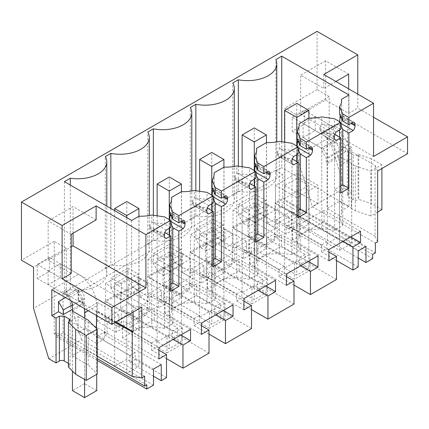 <?xml version="1.0" encoding="UTF-8"?>
<svg xmlns="http://www.w3.org/2000/svg" width="429" height="429" viewBox="0 0 429 429"><rect width="100%" height="100%" fill="white"/><g stroke="black" fill="none" stroke-linecap="round" stroke-linejoin="round"><path stroke-width="0.32" stroke-dasharray="2.15 1.61" d="M336.492 260.542L321.562 251.92L326.818 248.884L326.818 241.876L293.661 222.731L293.661 229.74L275.032 218.983L275.032 202.863L358.199 250.879M358.199 267.004L326.818 248.884M321.562 251.92L321.562 244.911L326.818 241.876M343.173 241.296L291.286 211.341L274.839 220.838L274.839 236.926L305.116 254.408L305.116 261.417L299.855 264.452L309.99 270.302L294.455 279.268L284.325 273.418L284.325 266.409L251.163 247.265L251.163 254.274L232.534 243.522L232.534 227.397L248.069 218.431L248.069 234.55L255.63 230.185L274.26 240.942L274.26 233.934L277.145 235.596L274.839 236.926M321.562 244.911L291.286 227.429L291.286 211.341M291.286 227.429L288.98 228.764L286.1 227.097L293.661 222.731M255.63 230.185L255.63 211.261L267.465 204.424L267.465 223.353L286.1 234.105L293.661 229.74M267.465 223.353L275.032 218.983M232.534 243.522L224.973 247.887L224.973 228.957L213.133 235.794L213.133 254.719L205.571 259.084L205.571 242.964L190.036 251.93L190.036 268.055L182.475 272.42L182.475 253.491L170.64 260.328L170.64 279.252L163.079 283.623L163.079 267.498L147.544 276.464L147.544 292.589L139.983 296.954L139.983 278.03L128.142 284.861L128.142 303.791L120.581 308.156L120.581 292.031L105.046 300.997L105.046 317.122L97.485 321.487L116.12 332.244L123.681 327.879L123.681 320.871L156.837 340.015L156.837 347.023L151.582 350.059L151.582 343.05L121.305 325.568L121.305 309.481L104.858 318.978L104.858 335.065L135.135 352.547L135.135 359.556L129.874 362.591L129.874 355.582L96.718 336.438L104.279 332.067L107.164 333.735L104.858 335.065M96.718 336.438L96.718 343.447L78.089 332.69L85.65 328.324L85.65 309.395L97.485 302.563L97.485 321.487M78.089 332.69L78.089 316.564L70.318 321.053L70.318 297.217L282.797 174.544L282.797 198.38L275.032 202.863M365.964 246.396L282.797 198.38M286.1 234.105L286.1 227.097M336.492 279.536L305.116 261.417M293.999 285.076L279.065 276.453L284.325 273.418M328.904 252.054L274.839 220.838M328.904 260.816L292.481 239.784L324.104 221.525L324.104 210.242L292.481 228.501L292.481 239.784M328.904 249.533L292.481 228.501M360.532 231.274L324.104 210.242M350.761 236.915L324.104 221.525M358.199 258.033L275.509 210.296L275.509 170.34L282.797 174.544M372.645 258.666L282.191 206.44L275.509 210.296M372.645 254.456L282.191 202.236L284.92 200.654L375.375 252.879M282.191 206.44L282.191 202.236M377.638 241.758L375.069 236.229L375.069 165.433L303.094 123.525L315.235 116.516L333.489 127.054L347.447 118.989L347.447 144.927L351.7 147.383L351.7 192.246L344.412 188.036L329.199 137.784L297.024 156.36L297.024 115.111L284.92 108.124L284.92 200.654M297.024 156.36L312.237 206.617L375.375 243.066M381.89 209.674L371.289 203.555L358.767 199.378L358.767 154.515L358.076 154.917A3.432 1.984 180 0 1 353.217 154.917L348.359 152.113A3.432 1.984 180 0 1 347.356 150.713A3.432 1.984 180 0 1 348.359 149.308L351.7 147.383M377.638 212.13L370.929 216.002L370.929 171.139L381.89 164.811L381.89 168.5M355.287 210.789L355.287 165.926L351.394 163.68L351.394 208.542L355.287 210.789L370.929 216.002M351.394 208.542L351.7 208.365L339.559 201.357L327.113 208.542L327.113 137.741M375.069 236.229L327.113 208.542M344.412 188.036L312.237 206.617M351.7 192.246L348.359 194.171A3.432 1.984 0 0 0 347.356 195.576A3.432 1.984 0 0 0 348.359 196.975L353.217 199.78A3.432 1.984 0 0 0 358.076 199.78L358.767 199.378M377.638 170.962L375.069 165.433M347.447 118.989L407.55 153.689M329.199 137.784L329.199 96.536L317.095 89.548L317.095 31.365M357.77 94.107L357.77 108.124L348.664 113.385L325.595 100.064L300.702 114.436L300.702 75.177L323.772 88.497L323.772 74.48M373.552 117.24L357.77 108.124M373.552 156.494L300.702 114.436M339.859 114.441L353.217 122.152M340.261 115.363L339.586 114.13M339.634 121.697L339.859 122.807L340.588 123.23M339.859 122.807L340.588 124.49M340.588 186.041L334.518 189.543L340.588 193.05M334.813 134.475L334.518 134.304L334.518 230.201L342.776 225.434L339.586 218.071L339.586 137.232M336.218 131.966L322.865 124.254L321.766 124.415L319.664 128.153L319.664 129.236L321.267 131.901L334.883 139.564M322.865 132.62L334.518 134.304M322.865 124.254L334.518 125.938L334.518 118.742M340.588 129.445L334.518 125.938M297.367 138.975L310.719 146.686M297.764 139.897L297.093 138.664M297.141 146.235L297.367 147.34L298.096 147.764M297.367 147.34L298.096 149.024M298.096 210.575L292.026 214.082L298.096 217.583M292.315 159.009L292.026 158.837L292.026 254.735L300.279 249.968L297.093 242.61L297.093 161.765M293.726 156.499L280.368 148.788L279.274 148.949L277.172 152.692L277.172 153.77L278.775 156.435L292.39 164.098M280.368 157.153L292.026 158.837M280.368 148.788L292.026 150.472L292.026 143.281M298.096 153.979L292.026 150.472M254.869 163.513L268.227 171.219M255.271 164.43L254.595 163.197M254.644 170.769L254.869 171.879L255.598 172.297M254.869 171.879L255.598 173.557M255.598 235.108L249.528 238.615L255.598 242.117M249.823 183.542L249.528 183.371L249.528 279.274L257.786 274.506L254.595 267.144L254.595 186.299M251.228 181.038L237.87 173.327L236.776 173.488L234.674 177.225L234.674 178.303L236.277 180.968L249.893 188.631M237.87 181.692L249.528 183.371M237.87 173.327L249.528 175.005L249.528 167.814M255.598 178.512L249.528 175.005M212.376 188.047L225.729 195.758M212.773 188.964L212.103 187.73M212.151 195.302L212.376 196.412L213.106 196.831M212.376 196.412L213.106 198.091M213.106 259.642L207.035 263.149L213.106 266.65M207.325 208.076L207.035 207.909L207.035 303.807L215.288 299.04L212.103 291.677L212.103 210.832M208.735 205.571L195.377 197.86L194.283 198.021L192.181 201.759L192.181 202.837L193.785 205.502L207.4 213.165M195.377 206.226L207.035 207.909M195.377 197.86L207.035 199.539L207.035 192.348M213.106 203.046L207.035 199.539M169.879 212.58L183.237 220.292M170.275 213.497L169.605 212.264M169.653 219.836L169.879 220.946L170.608 221.364M169.879 220.946L170.608 222.63M170.608 284.175L164.538 287.682L170.608 291.189M164.833 232.609L164.538 232.443L164.538 328.341L172.796 323.573L169.605 316.211L169.605 235.365M166.238 230.105L152.88 222.394L151.786 222.554L149.683 226.292L149.683 227.375L151.287 230.041L164.902 237.698M152.88 230.759L164.538 232.443M152.88 222.394L164.538 224.077L164.538 216.881M170.608 227.579L164.538 224.077M96.123 219.932L73.053 206.612L48.161 220.983L48.161 260.237L71.23 246.922M73.053 233.253L73.053 206.612M71.23 273.557L48.161 260.237M141.817 307.11L133.07 305.754L60.264 263.722L48.123 270.731L66.372 281.268L51.802 289.682M133.07 305.754L133.07 312.156M144.686 376.254L81.553 339.8L48.767 358.73M97.206 356.199L96.423 355.748L96.729 355.571L84.588 348.562L72.142 355.748L88.17 365.004L97.206 374.04M68.415 367.015L69.107 366.613A3.432 1.984 0 0 0 70.109 365.213A3.432 1.984 0 0 0 69.107 363.808L69.107 366.613M68.415 363.411L69.107 363.808M97.206 358.655L54.231 333.842L54.231 241.312L66.334 248.3L66.334 289.548L81.553 339.8M54.231 333.842L56.355 332.614L146.809 384.84M97.206 360.408L56.355 336.824L56.355 332.614M153.491 385.188L63.036 332.968L56.355 336.824M63.036 332.968L63.036 293.012L70.318 297.217M153.491 369.069L70.318 321.053M161.256 364.586L78.089 316.564M153.491 376.222L129.874 362.591M166.511 377.67L135.135 359.556M158.923 350.193L104.858 318.978M158.923 358.955L122.501 337.923L154.124 319.664L154.124 308.381L122.501 326.641L122.501 337.923M158.923 347.672L122.501 326.641M190.551 329.413L154.124 308.381M180.781 335.054L154.124 319.664M173.193 339.436L121.305 309.481M166.511 358.676L151.582 350.059M120.581 292.031L182.502 327.783L166.972 336.749L166.972 352.874L156.837 347.023M166.972 352.874L182.502 343.902L172.372 338.057L177.627 335.022L177.627 328.008L147.351 310.532L147.351 294.444L201.421 325.654M209.009 353.137L177.627 335.022M201.421 334.416L164.993 313.39L196.621 295.131L196.621 283.848L164.993 302.107L164.993 313.39M201.421 323.139L164.993 302.107M233.044 304.88L196.621 283.848M223.273 310.521L196.621 295.131M215.685 314.902L163.803 284.947L147.351 294.444M209.009 334.143L194.074 325.525L194.074 318.516L163.803 301.035L163.803 284.947M163.079 267.498L225 303.249L209.465 312.215L209.465 328.341L225 319.369L214.865 313.519L220.125 310.483L220.125 303.475L189.849 285.998L189.849 269.905L243.913 301.12M251.501 328.603L220.125 310.483M194.074 325.525L199.335 322.49L199.335 315.481L166.173 296.337L166.173 303.346L147.544 292.589M209.465 328.341L199.335 322.49M243.913 309.883L207.491 288.856L239.114 270.597L239.114 259.314L207.491 277.574L207.491 288.856M243.913 298.6L207.491 277.574M275.541 280.341L239.114 259.314M265.771 285.982L239.114 270.597M258.183 290.363L206.295 260.408L189.849 269.905M251.501 309.609L236.572 300.992L236.572 293.978L206.295 276.501L206.295 260.408M205.571 242.964L267.492 278.711L251.962 287.682L251.962 303.802L267.492 294.836L257.362 288.985L262.618 285.95L262.618 278.941L232.341 261.465L232.341 245.372L286.411 276.587M293.999 304.07L262.618 285.95M236.572 300.992L241.827 297.957L241.827 290.942L208.671 271.798L208.671 278.812L190.036 268.055M251.962 303.802L241.827 297.957M286.411 285.349L249.984 264.318L281.612 246.064L281.612 234.781L249.984 253.04L249.984 264.318M286.411 274.067L249.984 253.04M318.034 255.807L281.612 234.781M308.263 261.449L281.612 246.064M300.675 265.83L248.793 235.875L232.341 245.372M279.065 276.453L279.065 269.444L248.793 251.968L248.793 235.875M308.901 223.997L296.761 216.988L284.615 223.997L296.761 231.006L308.901 223.997L308.901 185.408L296.761 178.4L296.761 216.988M267.465 204.424L288.98 216.843L277.145 223.681L277.145 235.596M288.98 216.843L288.98 228.764M166.972 336.749L105.046 300.997M123.681 327.879L105.046 317.122M97.485 302.563L118.999 314.983L118.999 326.898L116.12 325.236L123.681 320.871M116.12 332.244L116.12 325.236M118.999 314.983L107.164 321.82L107.164 333.735M85.65 309.395L107.164 321.82M85.65 328.324L104.279 339.082L104.279 332.067M96.718 343.447L104.279 339.082M275.509 170.34L63.036 293.012M255.63 211.261L277.145 223.681M248.069 234.55L266.699 245.308L274.26 240.942M266.699 245.308L266.699 238.299L274.26 233.934M299.855 264.452L299.855 257.443L266.699 238.299M248.069 218.431L309.99 254.177L309.99 270.302M232.534 227.397L294.455 263.149L309.99 254.177M294.455 263.149L294.455 279.268M224.973 247.887L243.602 258.644L251.163 254.274M224.973 228.957L246.487 241.382L246.487 253.298L243.602 251.63L251.163 247.265M243.602 258.644L243.602 251.63M246.487 241.382L234.647 248.214L234.647 260.13L231.767 258.467L231.767 265.476L213.133 254.719M213.133 235.794L234.647 248.214M205.571 259.084L224.201 269.841L231.767 265.476M224.201 269.841L224.201 262.832L231.767 258.467M257.362 288.985L257.362 281.976L224.201 262.832M267.492 278.711L267.492 294.836M251.962 287.682L190.036 251.93M182.475 272.42L201.11 283.178L208.671 278.812M182.475 253.491L203.989 265.916L203.989 277.831L201.11 276.169L208.671 271.798M201.11 283.178L201.11 276.169M203.989 265.916L192.154 272.747L192.154 284.668L189.269 283.001L189.269 290.009L170.64 279.252M170.64 260.328L192.154 272.747M163.079 283.623L181.708 294.374L189.269 290.009M181.708 294.374L181.708 287.366L189.269 283.001M214.865 313.519L214.865 306.51L181.708 287.366M225 303.249L225 319.369M209.465 312.215L147.544 276.464M139.983 296.954L158.612 307.711L166.173 303.346M139.983 278.03L161.497 290.449L161.497 302.365L158.612 300.702L166.173 296.337M158.612 307.711L158.612 300.702M161.497 290.449L149.657 297.281L149.657 309.202L146.777 307.534L146.777 314.543L128.142 303.791M128.142 284.861L149.657 297.281M120.581 308.156L139.211 318.913L146.777 314.543M139.211 318.913L139.211 311.899L146.777 307.534M172.372 338.057L172.372 331.043L139.211 311.899M182.502 327.783L182.502 343.902M299.855 257.443L305.116 254.408M279.065 269.444L284.325 266.409M54.231 241.312L21.45 260.237M317.095 89.548L284.92 108.124M329.199 96.536L297.024 115.111M303.094 123.525L303.094 137.543L321.348 148.08L321.348 149.834L326.201 158.247L326.201 162.8L327.418 163.503L339.559 156.494L339.559 201.357M315.235 116.516L315.235 130.534L303.094 137.543M381.89 164.811L371.289 158.692L371.289 203.555M355.287 165.926L370.929 171.139M351.394 163.68L351.7 163.503L351.7 208.365M351.7 163.503L339.559 156.494M327.418 137.564L327.418 163.503M371.289 158.692L358.767 154.515M315.235 130.534L333.489 141.071L321.348 148.08A8.585 4.955 60 0 1 327.418 158.596L327.418 243.415L339.559 250.429L351.7 243.415L339.559 236.406L327.418 243.415M321.348 134.062L333.489 127.054L333.489 141.071L304.349 124.249L292.208 131.258L292.208 117.24L321.348 134.062A25.756 14.87 60 0 1 339.559 165.605L351.7 158.596A25.756 14.87 -120 0 0 333.489 127.054L304.349 110.226L304.349 124.249M340.771 138.621L340.771 148.783L345.629 151.587L345.629 147.029L340.771 138.621L321.348 149.834M347.447 144.927L340.771 148.783M345.629 151.587L326.201 162.8M335.918 81.489L323.772 88.497M348.664 88.846L348.664 113.385M348.664 74.126L325.595 60.811L325.595 100.064M325.595 60.811L300.702 75.177M151.786 222.554L151.786 215.042M131.633 220.458L131.633 331.917L139.023 327.649L139.023 216.195M139.023 327.649A30.909 17.846 0 0 0 151.786 326.501L151.786 230.282M64.409 181.644L64.409 293.104L131.633 331.917M64.409 293.104L70.297 289.698L70.297 185.044M70.297 289.698A29.188 16.854 0 0 0 106.794 273.386A29.188 16.854 0 0 0 105.293 268.045L105.293 156.585M105.293 268.045L110.854 264.832A29.188 16.854 0 0 0 149.292 248.847A29.188 16.854 0 0 0 147.785 243.511L147.785 132.052M110.854 208.462L110.854 264.832M147.785 243.511L153.351 240.299A29.188 16.854 0 0 0 191.784 224.313A29.188 16.854 0 0 0 190.283 218.978L190.283 107.518M153.351 215.267L153.351 240.299M190.283 218.978L195.844 215.766A29.188 16.854 0 0 0 234.282 199.78A29.188 16.854 0 0 0 232.775 194.444L232.775 82.985M195.844 190.733L195.844 215.766M232.775 194.444L238.342 191.232L238.342 166.2M238.342 191.232A29.188 16.854 0 0 0 276.775 175.246A29.188 16.854 0 0 0 275.847 171.026L275.847 59.572M281.74 141.795L281.74 167.626L275.847 171.026M348.965 94.981L348.965 206.44L281.74 167.626M348.965 206.44L341.581 210.703L341.581 101.233M339.586 130.019L339.586 121.857M339.586 218.071A30.909 17.846 0 0 0 341.629 211.695A30.909 17.846 0 0 0 341.581 210.703M342.776 184.776L342.776 225.434M309.003 118.055L309.003 229.515A30.909 17.846 0 0 0 321.766 228.362L334.518 230.201M321.766 228.362L321.766 132.143M321.766 124.415L321.766 116.903M309.003 229.515L299.088 235.237L299.088 125.767M297.093 154.558L297.093 146.391M297.093 242.61A30.909 17.846 0 0 0 299.131 236.229A30.909 17.846 0 0 0 299.088 235.237M300.279 209.314L300.279 249.968M266.506 142.589L266.506 254.048A30.909 17.846 0 0 0 279.274 252.896L292.026 254.735M279.274 252.896L279.274 156.682M279.274 148.949L279.274 141.436M266.506 254.048L256.59 259.77L256.59 150.3M254.595 179.091L254.595 170.924M254.595 267.144A30.909 17.846 0 0 0 256.639 260.768A30.909 17.846 0 0 0 256.59 259.77M257.786 233.848L257.786 274.506M224.013 167.122L224.013 278.582A30.909 17.846 0 0 0 236.776 277.429L249.528 279.274M236.776 277.429L236.776 181.215M236.776 173.488L236.776 165.975M224.013 278.582L214.092 284.309L214.092 174.834M212.103 203.625L212.103 195.458M212.103 291.677A30.909 17.846 0 0 0 214.141 285.301A30.909 17.846 0 0 0 214.092 284.309M215.288 258.381L215.288 299.04M181.515 191.656L181.515 303.115A30.909 17.846 0 0 0 194.283 301.968L207.035 303.807M194.283 301.968L194.283 205.748M194.283 198.021L194.283 190.508M169.605 316.211A30.909 17.846 0 0 0 171.648 309.835A30.909 17.846 0 0 0 171.6 308.842L181.515 303.115M171.6 308.842L171.6 199.367M169.605 228.158L169.605 219.997M172.796 282.915L172.796 323.573M164.538 328.341L151.786 326.501M71.23 234.304L48.161 220.983M66.334 248.3L33.553 267.224M66.334 289.548L33.553 308.472M60.264 263.722L60.264 277.74L48.123 284.749L66.372 295.286A8.585 4.955 60 0 1 71.23 300.895M48.123 270.731L48.123 284.749M72.442 310.709L84.588 303.7L84.588 348.562M60.264 277.74L78.518 288.277L78.518 300.193L84.588 303.7M78.518 300.193L78.212 300.37L83.07 303.174L72.442 309.309M83.07 303.174L83.07 298.616L78.212 290.208L65.465 297.565M78.212 290.208L78.212 300.37M96.729 390.626L84.588 383.612L84.588 298.793A8.585 4.955 -120 0 0 78.518 288.277L66.372 295.286L66.372 281.268A25.756 14.87 60 0 1 84.218 308.392M116.152 321.927L96.729 310.709L96.729 355.571M96.729 310.709L96.423 310.886L96.423 315.444M115.851 322.099L96.423 310.886M96.423 328.394L96.423 355.748M72.142 355.748L72.142 310.886M88.17 365.004L88.17 320.141M129.874 355.582L135.135 352.547M121.305 325.568L118.999 326.898M138.921 322.136L126.78 315.127L114.634 322.136L126.78 329.145L138.921 322.136L138.921 283.548L126.78 276.539L126.78 315.127M151.582 343.05L156.837 340.015M172.372 331.043L177.627 328.008M149.657 309.202L147.351 310.532M163.803 301.035L161.497 302.365M181.413 297.603L169.273 290.589L157.132 297.603L169.273 304.611L181.413 297.603L181.413 259.014L169.273 252.005L169.273 290.589M194.074 318.516L199.335 315.481M214.865 306.51L220.125 303.475M192.154 284.668L189.849 285.998M206.295 276.501L203.989 277.831M223.911 273.064L211.77 266.055L199.624 273.064L211.77 280.078L223.911 273.064L223.911 234.481L211.77 227.467L211.77 266.055M236.572 293.978L241.827 290.942M257.362 281.976L262.618 278.941M234.647 260.13L232.341 261.465M248.793 251.968L246.487 253.298M266.404 248.53L254.263 241.522L242.122 248.53L254.263 255.539L266.404 248.53L266.404 209.942L254.263 202.933L254.263 241.522M296.761 178.4L284.615 185.408L284.615 223.997M284.615 185.408L296.761 192.417L296.761 231.006M296.761 192.417L308.901 185.408M345.629 147.029L326.201 158.247M318.007 203.636L296.761 191.366L275.509 203.636L296.761 215.905L318.007 203.636L318.007 185.408L296.761 173.144L275.509 185.408L296.761 197.678L318.007 185.408M195.983 228.871L206.306 234.829L223.305 225.016L223.305 241.136L217.841 237.982L212.982 229.574L195.983 239.387L195.983 228.871L212.982 219.058L223.305 225.016M153.491 253.405L163.808 259.363L180.807 249.549L180.807 265.674L175.343 262.516L170.485 254.107L153.491 263.921L153.491 253.405L170.485 243.592L180.807 249.549M190.519 252.702L211.77 264.972L233.017 252.702L211.77 240.438L190.519 252.702L190.519 234.481L211.77 246.745L211.77 264.972M127.992 278.641L127.992 268.125L110.993 277.938L121.316 283.896L138.31 274.083L138.31 290.208L132.851 287.055L127.992 278.641L110.993 288.454L110.993 277.938M127.992 268.125L138.31 274.083M254.263 240.438L275.509 228.169L254.263 215.905L233.017 228.169L254.263 240.438L254.263 222.211L275.509 209.942L275.509 228.169M148.026 301.775L126.78 289.505L105.529 301.775L126.78 314.039L148.026 301.775L148.026 283.548L126.78 271.278L126.78 289.505M238.481 204.338L248.799 210.296L265.798 200.482L265.798 216.602L260.333 213.449L255.48 205.035L238.481 214.849L238.481 204.338L255.48 194.525L265.798 200.482M169.273 289.505L190.519 277.236L169.273 264.972L148.026 277.236L169.273 289.505L169.273 271.278L190.519 259.014L190.519 277.236M83.07 298.616L72.383 304.788M126.78 276.539L114.634 283.548L114.634 322.136M114.634 283.548L126.78 290.556L126.78 329.145M126.78 290.556L138.921 283.548M169.273 252.005L157.132 259.014L157.132 297.603M157.132 259.014L169.273 266.023L169.273 304.611M169.273 266.023L181.413 259.014M211.77 227.467L199.624 234.481L199.624 273.064M199.624 234.481L211.77 241.489L211.77 280.078M211.77 241.489L223.911 234.481M254.263 202.933L242.122 209.942L242.122 248.53M242.122 209.942L254.263 216.956L254.263 255.539M254.263 216.956L266.404 209.942M296.761 173.144L296.761 191.366M296.761 197.678L296.761 215.905M275.509 185.408L275.509 203.636M223.305 241.136L206.306 250.954L206.306 234.829M206.306 250.954L200.842 247.796L195.983 239.387M212.982 229.574L212.982 219.058M180.807 265.674L163.808 275.488L163.808 259.363M163.808 275.488L158.344 272.329L153.491 263.921M170.485 254.107L170.485 243.592M211.77 246.745L233.017 234.481L211.77 222.211L190.519 234.481M211.77 222.211L211.77 240.438M233.017 234.481L233.017 252.702M138.31 290.208L121.316 300.021L121.316 283.896M121.316 300.021L115.851 296.868L110.993 288.454M275.509 209.942L254.263 197.678L233.017 209.942L254.263 222.211M233.017 209.942L233.017 228.169M254.263 197.678L254.263 215.905M126.78 271.278L105.529 283.548L126.78 295.812L148.026 283.548M126.78 295.812L126.78 314.039M105.529 283.548L105.529 301.775M265.798 216.602L248.799 226.415L248.799 210.296M248.799 226.415L243.334 223.262L238.481 214.849M255.48 205.035L255.48 194.525M190.519 259.014L169.273 246.745L148.026 259.014L169.273 271.278M148.026 259.014L148.026 277.236M169.273 246.745L169.273 264.972M217.841 237.982L200.842 247.796M175.343 262.516L158.344 272.329M132.851 287.055L115.851 296.868M260.333 213.449L243.334 223.262M296.761 261.116L284.615 268.125L296.761 275.134L308.901 268.125L296.761 261.116L296.761 103.394M284.615 142.208L284.615 268.125M296.761 146.01L296.761 154.751M296.761 161.572L296.761 275.134M308.901 118.114L308.901 268.125M254.263 285.65L242.122 292.658L254.263 299.673L266.404 292.658L254.263 285.65L254.263 127.928M242.122 166.742L242.122 292.658M254.263 170.549L254.263 179.284M254.263 186.106L254.263 299.673M266.404 142.648L266.404 292.658M211.77 310.183L199.624 317.197L211.77 324.206L223.911 317.197L211.77 310.183L211.77 152.461M199.624 191.28L199.624 317.197M211.77 195.082L211.77 203.818M211.77 210.639L211.77 324.206M223.911 167.181L223.911 317.197M169.273 334.722L157.132 341.731L169.273 348.739L181.413 341.731L169.273 334.722L169.273 176.995M157.132 215.814L157.132 341.731M169.273 219.616L169.273 228.351M169.273 235.178L169.273 348.739M181.413 191.715L181.413 341.731M126.78 359.255L114.634 366.264L126.78 373.273L138.921 366.264L126.78 359.255L126.78 201.533M114.634 210.644L114.634 366.264M126.78 217.653L126.78 373.273M138.921 216.254L138.921 366.264M292.208 131.258L321.348 148.08L333.489 141.071A8.585 4.955 -120 0 1 339.559 151.587L327.418 158.596M339.559 250.429L339.559 165.605M339.559 236.406L339.559 151.587M351.7 158.596L351.7 243.415M292.208 117.24L304.349 110.226M84.588 383.612L72.442 390.626M72.442 311.063L72.442 371.047M84.588 379.408L84.588 318.071M37.232 264.446L66.372 281.268L78.518 274.26L49.378 257.438L49.378 271.455L37.232 278.464L37.232 264.446L49.378 257.438M37.232 278.464L66.372 295.286L78.518 288.277L49.378 271.455M88.229 310.709L96.729 305.802A25.756 14.87 -120 0 0 78.518 274.26M96.729 305.802L96.729 374.313M340.749 116.495L351.882 122.925M341.371 117.937L350.949 123.461M319.664 129.236L334.395 137.741M319.664 128.153L334.395 136.658M298.257 141.028L309.389 147.458M298.879 142.471L308.451 148M277.172 153.77L291.902 162.275M277.172 152.692L291.902 161.197M255.759 165.562L266.892 171.991M256.381 167.004L265.959 172.533M234.674 178.303L249.405 186.808M234.674 177.225L249.405 185.73M213.267 190.095L224.399 196.525M213.889 191.538L223.461 197.067M192.181 202.837L206.912 211.347M192.181 201.759L206.912 210.264M170.769 214.634L181.901 221.058M171.391 216.071L180.968 221.6M149.683 227.375L164.414 235.88M149.683 226.292L164.414 234.797M348.359 194.171L348.359 149.308M348.359 152.113L348.359 196.975M353.217 199.78L353.217 154.917M358.076 154.917L358.076 199.78M84.588 298.793L72.442 305.802M339.773 114.189L353.973 122.383M321.267 131.901L335.462 140.101M297.281 138.723L311.475 146.922M278.775 156.44L292.969 164.634M254.783 163.256L268.983 171.455M236.277 180.974L250.472 189.168M212.291 187.795L226.485 195.989M193.785 205.507L207.979 213.701M169.793 212.328L183.987 220.522M151.287 230.041L165.481 238.234M347.356 150.713L347.356 195.576M106.794 273.386L106.794 206.118M149.292 248.847L149.292 215.524M191.784 224.313L191.784 190.991M234.282 199.78L234.282 166.457M276.775 175.246L276.775 141.919M341.629 211.695L341.629 100.236M299.131 236.229L299.131 124.775M256.639 260.768L256.639 149.308M214.141 285.301L214.141 173.842M171.648 309.835L171.648 198.375M70.109 365.213L70.109 320.35"/><path stroke-width="0.64" d="M350.949 123.461L355.04 125.826L355.04 124.742A5.153 2.976 -60 0 0 353.973 122.383A5.153 2.976 -60 0 0 353.217 122.152L348.847 124.678L348.847 117.482L373.552 103.217L373.552 156.494L407.55 136.867L407.55 153.689L377.638 170.962L377.638 241.758L375.375 243.066L375.375 252.879L372.645 254.456L372.645 258.666L365.964 262.516L365.964 246.396L358.199 250.879L358.199 267.004L352.944 270.039L336.492 260.542M352.944 270.039L352.944 246.938L360.532 242.557L360.532 231.274L328.904 249.533L328.904 260.816L336.492 256.435L336.492 279.536L310.446 294.573L310.446 271.471L318.034 267.09L318.034 255.807L286.411 274.067L286.411 285.349L293.999 280.968L286.411 276.587M355.04 125.826A5.153 2.976 -60 0 1 353.217 130.518L348.847 133.044L342.776 129.537L340.588 124.49M340.588 186.041L342.776 184.776L348.847 188.283L348.847 133.044M348.847 188.283L340.588 193.05L340.588 137.811L334.813 134.475M334.883 139.564L336.218 140.331L340.588 137.811M336.218 140.331A5.153 2.976 -60 0 1 335.462 140.101A5.153 2.976 -60 0 1 334.395 137.741L334.395 136.658A5.153 2.976 -60 0 1 336.218 131.966L340.588 129.445L340.588 122.249L306.349 142.015L300.279 138.513L297.093 131.151A30.909 17.846 180 0 0 299.131 124.775A30.909 17.846 180 0 0 299.088 123.783L299.088 125.767M308.451 148L312.543 150.359L312.543 149.276A5.153 2.976 -60 0 0 311.475 146.922A5.153 2.976 -60 0 0 310.719 146.686L306.349 149.212L306.349 142.015M312.543 150.359A5.153 2.976 -60 0 1 310.719 155.051L306.349 157.577L300.279 154.07L298.096 149.024M298.096 210.575L300.279 209.314L306.349 212.816L306.349 157.577M306.349 212.816L298.096 217.583L298.096 162.344L292.315 159.009M292.39 164.098L293.726 164.865L298.096 162.344M293.726 164.865A5.153 2.976 -60 0 1 292.969 164.634A5.153 2.976 -60 0 1 291.902 162.275L291.902 161.197A5.153 2.976 -60 0 1 293.726 156.499L298.096 153.979L298.096 146.782L263.856 166.554L257.786 163.047L254.595 155.684A30.909 17.846 180 0 0 256.639 149.308A30.909 17.846 180 0 0 256.59 148.316L256.59 150.3M265.959 172.533L270.045 174.893L270.045 173.815A5.153 2.976 -60 0 0 268.983 171.455A5.153 2.976 -60 0 0 268.227 171.219L263.856 173.745L263.856 166.554M270.045 174.893A5.153 2.976 -60 0 1 268.227 179.585L263.856 182.111L257.786 178.603L255.598 173.557M255.598 235.108L257.786 233.848L263.856 237.35L263.856 182.111M263.856 237.35L255.598 242.117L255.598 186.878L249.823 183.542M249.893 188.631L251.228 189.404L255.598 186.878M251.228 189.404A5.153 2.976 -60 0 1 250.472 189.168A5.153 2.976 -60 0 1 249.405 186.808L249.405 185.73A5.153 2.976 -60 0 1 251.228 181.038L255.598 178.512L255.598 171.316L221.359 191.087L215.288 187.58L212.103 180.218A30.909 17.846 180 0 0 214.141 173.842A30.909 17.846 180 0 0 214.092 172.849L214.092 174.834M223.461 197.067L227.552 199.426L227.552 198.348A5.153 2.976 -60 0 0 226.485 195.989A5.153 2.976 -60 0 0 225.729 195.758L221.359 198.278L221.359 191.087M227.552 199.426A5.153 2.976 -60 0 1 225.729 204.124L221.359 206.644L215.288 203.142L213.106 198.091M213.106 259.642L215.288 258.381L221.359 261.888L221.359 206.644M221.359 261.888L213.106 266.65L213.106 211.411L207.325 208.076M207.4 213.165L208.735 213.937L213.106 211.411M208.735 213.937A5.153 2.976 -60 0 1 207.979 213.701A5.153 2.976 -60 0 1 206.912 211.347L206.912 210.264A5.153 2.976 -60 0 1 208.735 205.571L213.106 203.046L213.106 195.855L178.866 215.621L172.796 212.114L169.605 204.751A30.909 17.846 180 0 0 171.648 198.375A30.909 17.846 180 0 0 171.6 197.383L181.515 191.656A30.909 17.846 180 0 0 194.283 190.508L207.035 192.348L213.106 195.855M181.901 221.058L185.055 222.882A5.153 2.976 -60 0 0 183.987 220.522A5.153 2.976 -60 0 0 183.237 220.292L178.866 222.812L178.866 215.621M185.055 222.882L185.055 223.965A5.153 2.976 -60 0 1 183.237 228.657L178.866 231.177L172.796 227.676L170.608 222.63M170.608 284.175L172.796 282.915L178.866 286.422L178.866 231.177M178.866 286.422L170.608 291.189L170.608 235.945L166.238 238.47A5.153 2.976 -60 0 1 165.481 238.234A5.153 2.976 -60 0 1 164.414 235.88L164.414 234.797A5.153 2.976 -60 0 1 166.238 230.105L170.608 227.579L170.608 220.388L145.903 234.652L145.903 287.929L111.905 307.555L111.905 324.378L141.817 307.11L141.817 377.911L132.239 376.426L132.239 331.563L115.851 322.099M293.999 280.968L293.999 304.07L267.953 319.106L267.953 296.005L275.541 291.623L275.541 280.341L243.913 298.6L243.913 309.883L251.501 305.502L251.501 328.603L225.456 343.64L225.456 320.543L233.044 316.162L233.044 304.88L201.421 323.139L201.421 334.416L209.009 330.035L209.009 353.137L182.963 368.173L182.963 345.077L190.551 340.696L190.551 329.413L158.923 347.672L158.923 358.955L166.511 354.574L166.511 377.67L161.256 380.705L161.256 364.586L153.491 369.069L153.491 385.188L146.809 389.044L146.809 384.84L144.686 386.068L144.686 376.254L141.817 377.911M352.944 246.938L343.173 241.296M310.446 294.573L293.999 285.076M336.492 256.435L328.904 252.054M360.532 242.557L350.761 236.915M365.964 262.516L358.199 258.033M381.89 168.5L381.89 209.674L377.638 212.13M111.905 324.378L51.802 289.682L51.802 315.615L56.054 318.071L56.054 362.934L48.767 358.73L33.553 308.472L33.553 267.224L21.45 260.237L21.45 202.054L317.095 31.365L357.77 54.848L357.77 94.107M407.55 136.867L373.552 117.24M373.552 103.217L323.772 74.48L357.77 54.848M21.45 202.054L62.125 225.541L62.125 278.812L71.23 273.557L71.23 234.304L96.123 219.932L96.123 205.909L62.125 225.541M145.903 234.652L96.123 205.909M170.608 220.388L164.538 216.881L151.786 215.042A30.909 17.846 180 0 1 139.023 216.195L131.633 220.458L64.409 181.644L70.297 178.239A29.188 16.854 180 0 0 106.794 161.926A29.188 16.854 180 0 0 105.293 156.585L110.854 153.378L110.854 208.462M341.581 101.233L341.581 99.244L348.965 94.981L281.74 56.167L275.847 59.572A29.188 16.854 180 0 1 276.775 63.787A29.188 16.854 180 0 1 238.342 79.773L232.775 82.985A29.188 16.854 180 0 1 234.282 88.32A29.188 16.854 180 0 1 195.844 104.306L190.283 107.518A29.188 16.854 180 0 1 191.784 112.854A29.188 16.854 180 0 1 153.351 128.839L147.785 132.052A29.188 16.854 180 0 1 149.292 137.393A29.188 16.854 180 0 1 110.854 153.378M341.581 99.244A30.909 17.846 180 0 1 341.629 100.236A30.909 17.846 180 0 1 339.586 106.617L342.776 113.98L348.847 117.482M348.847 124.678L342.776 121.171L342.776 113.98M339.586 106.617L339.586 114.13L342.776 121.171M339.586 121.857L340.261 115.363M340.588 123.23L353.217 130.518M342.776 184.776L342.776 129.537M340.588 122.249L334.518 118.742L321.766 116.903A30.909 17.846 180 0 1 309.003 118.055L299.088 123.783M306.349 149.212L300.279 145.704L300.279 138.513M297.093 131.151L297.093 138.664L300.279 145.704M297.093 146.391L297.764 139.897M298.096 147.764L310.719 155.051M300.279 209.314L300.279 154.07M298.096 146.782L292.026 143.281L279.274 141.436A30.909 17.846 180 0 1 266.506 142.589L256.59 148.316M263.856 173.745L257.786 170.238L257.786 163.047M254.595 155.684L254.595 163.197L257.786 170.238M254.595 170.924L255.271 164.43M255.598 172.297L268.227 179.585M257.786 233.848L257.786 178.603M255.598 171.316L249.528 167.814L236.776 165.975A30.909 17.846 180 0 1 224.013 167.122L214.092 172.849M221.359 198.278L215.288 194.777L215.288 187.58M212.103 180.218L212.103 187.73L215.288 194.777M212.103 195.458L212.773 188.964M213.106 196.831L225.729 204.124M215.288 258.381L215.288 203.142M178.866 222.812L172.796 219.31L172.796 212.114M169.605 204.751L169.605 212.264L172.796 219.31M169.605 219.997L170.275 213.497M170.608 221.364L183.237 228.657M172.796 282.915L172.796 227.676M170.608 235.945L164.833 232.609M164.902 237.698L166.238 238.47M145.903 287.929L73.053 245.871L73.053 233.253M111.905 307.555L62.125 278.812M71.23 246.922L73.053 245.871M133.07 312.156L133.07 331.692L132.239 331.563M132.239 376.426L97.206 356.199M86.245 380.367L97.206 374.04L97.206 329.172L86.245 335.499L86.245 380.367L75.643 374.244L68.415 367.015L68.415 322.152L70.109 320.35L69.107 318.945L64.248 316.141L59.39 316.141L56.054 318.071M56.054 362.934L59.39 361.009A3.432 1.984 0 0 1 64.248 361.009L68.415 363.411M144.686 386.068L97.206 358.655M146.809 389.044L97.206 360.408M161.256 380.705L153.491 376.222M166.511 354.574L158.923 350.193M190.551 340.696L180.781 335.054M182.963 345.077L173.193 339.436M182.963 368.173L166.511 358.676M209.009 330.035L201.421 325.654M233.044 316.162L223.273 310.521M225.456 320.543L215.685 314.902M225.456 343.64L209.009 334.143M251.501 305.502L243.913 301.12M275.541 291.623L265.771 285.982M267.953 296.005L258.183 290.363M267.953 319.106L251.501 309.609M318.034 267.09L308.263 261.449M310.446 271.471L300.675 265.83M348.664 88.846L348.664 74.126L335.918 81.489M70.297 185.044L70.297 178.239M153.351 128.839L153.351 215.267M195.844 104.306L195.844 190.733M238.342 166.2L238.342 79.773M281.74 56.167L281.74 141.795M339.586 137.232L339.586 130.019M297.093 161.765L297.093 154.558M254.595 186.299L254.595 179.091M212.103 210.832L212.103 203.625M171.6 199.367L171.6 197.383M169.605 235.365L169.605 228.158M68.415 322.152L75.643 329.381L86.245 335.499M72.442 310.709L72.142 310.886L88.17 320.141L97.206 329.172M72.442 309.309L63.336 314.564L63.336 310.011L58.483 301.598L58.483 311.76L63.336 314.564M58.483 311.76L51.802 315.615M65.465 297.565L58.483 301.598M116.152 321.927L133.07 331.692M96.423 315.444L96.423 328.394M75.643 329.381L75.643 374.244M72.383 304.788L63.336 310.011M296.761 103.394L284.615 110.403L296.761 117.412L308.901 110.403L296.761 103.394M284.615 110.403L284.615 142.208M296.761 117.412L296.761 146.01M296.761 154.751L296.761 161.572M308.901 110.403L308.901 118.114M254.263 127.928L242.122 134.937L254.263 141.945L266.404 134.937L254.263 127.928M242.122 134.937L242.122 166.742M254.263 141.945L254.263 170.549M254.263 179.284L254.263 186.106M266.404 134.937L266.404 142.648M211.77 152.461L199.624 159.47L211.77 166.484L223.911 159.47L211.77 152.461M199.624 159.47L199.624 191.28M211.77 166.484L211.77 195.082M211.77 203.818L211.77 210.639M223.911 159.47L223.911 167.181M169.273 176.995L157.132 184.009L169.273 191.018L181.413 184.009L169.273 176.995M157.132 184.009L157.132 215.814M169.273 191.018L169.273 219.616M169.273 228.351L169.273 235.178M181.413 184.009L181.413 191.715M126.78 201.533L114.634 208.542L126.78 215.551L138.921 208.542L126.78 201.533M114.634 208.542L114.634 210.644M126.78 215.551L126.78 217.653M138.921 208.542L138.921 216.254M72.442 371.047L72.442 390.626L84.588 397.635L96.729 390.626L96.729 374.313M71.23 300.895A8.585 4.955 60 0 1 72.442 305.802L72.442 311.063M84.588 397.635L84.588 379.408M84.588 318.071L84.588 312.811L88.229 310.709M84.218 308.392A25.756 14.87 60 0 1 84.588 312.811M340.304 116.238L340.749 116.495M351.882 122.925L355.04 124.742M340.304 117.321L341.371 117.937M297.812 140.771L298.257 141.028M309.389 147.458L312.543 149.276M297.812 141.854L298.879 142.471M255.314 165.31L255.759 165.562M266.892 171.991L270.045 173.815M255.314 166.388L256.381 167.004M212.822 189.843L213.267 190.095M224.399 196.525L227.552 198.348M212.822 190.921L213.889 191.538M170.324 214.377L170.769 214.634M170.324 215.455L171.391 216.071M180.968 221.6L185.055 223.965M59.39 361.009L59.39 316.141M69.107 321.75L69.107 318.945M64.248 361.009L64.248 316.141M106.794 206.118L106.794 161.926M149.292 215.524L149.292 137.393M191.784 190.991L191.784 112.854M234.282 166.457L234.282 88.32M276.775 141.919L276.775 63.787"/></g></svg>

